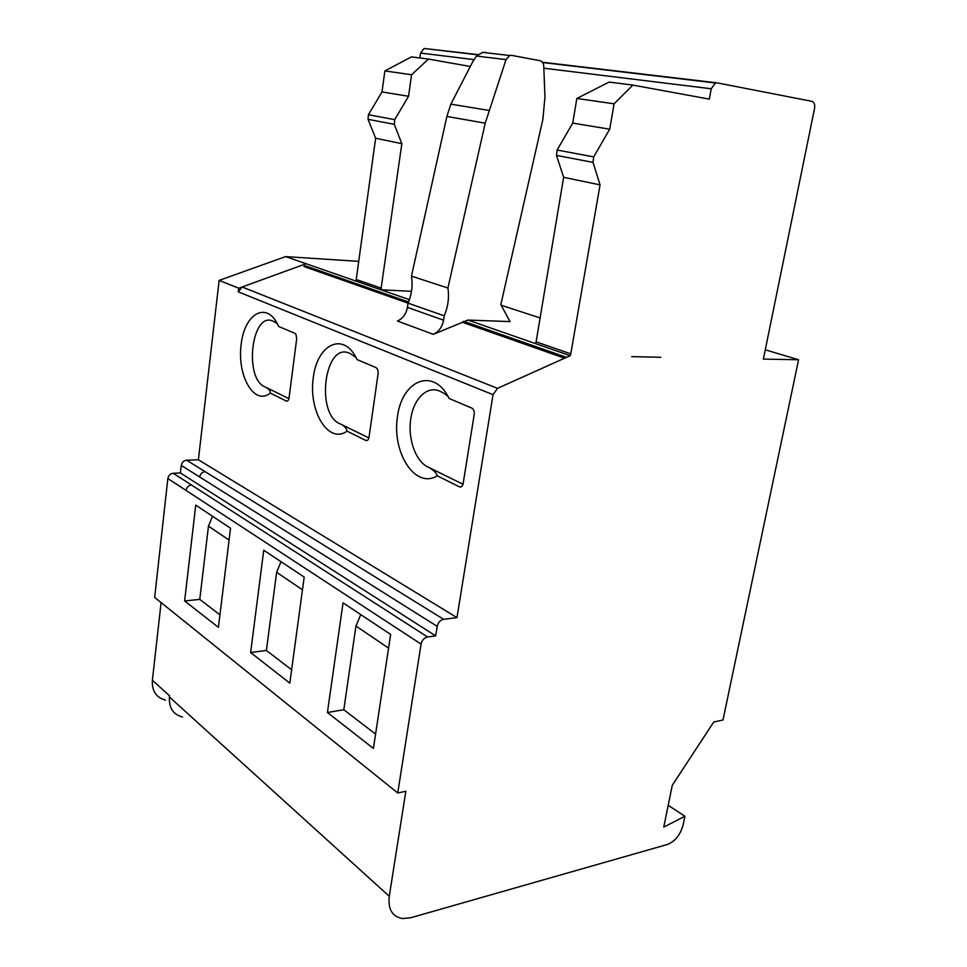 <?xml version="1.0" encoding="UTF-8"?>
<svg xmlns="http://www.w3.org/2000/svg" width="967" height="967" viewBox="0 0 967 967"><rect width="100%" height="100%" fill="white"/><g stroke="black" fill="none" stroke-linecap="round" stroke-linejoin="round"><path stroke-width="1.45" d="M631.669 356.63L660.836 357.282M463.036 484.274C462.238 486.57 461.017 487.404 459.373 486.8L437.205 475.812C415.254 489.532 391.647 452.532 397.497 416.451C402.199 379.729 433.869 366.916 449.172 398.513L471.872 408.11C473.721 409.21 474.507 411.313 474.217 414.42L463.036 484.274L428.635 467.339C415.895 462.117 407.627 439.223 410.757 418.832C413.695 398.331 427.511 384.999 440.275 391.405C445.316 393.811 448.241 396.095 449.039 398.247M375.571 734.086L343.805 709.742L355.953 626.024L388.565 648.108M355.953 626.024L360.751 614.601M536.105 341.834L563.64 177.312L600.048 184.878L570.784 353.849L536.105 341.834L535.549 343.611M557.113 150.042L593.714 156.896L609.706 129.179L572.718 123.123L557.113 150.042L556.484 155.397L563.64 177.312M593.714 156.896L593.037 162.396L600.048 184.878M609.706 129.179L614.093 103.82L576.84 98.465L609.113 82.074L632.853 85.096L614.093 103.82M572.718 123.123L576.84 98.465M632.853 85.096L709.294 99.117L711.241 88.771L715.375 82.969L717.018 82.848L811.893 101.33C814.214 102.188 815.096 104.545 814.552 108.425L763.374 359.108L798.585 359.736L722.99 720.016L713.743 722.011L672.258 785.349L663.773 827.087L684.902 816.257L683.113 824.887C680.381 834.823 675.147 841.35 667.423 844.469L410.854 917.707L402.598 918.553C392.312 916.776 387.864 909.343 389.266 896.276L405.85 791.248L397.751 793L421.068 644.095C422.011 640.19 424.162 637.809 427.535 636.975L435.694 635.875L437.205 626.362C438.148 622.458 440.275 620.113 443.611 619.315L456.968 617.611L493.049 394.681L497.534 388.347L570.204 355.675L570.784 353.849M535.573 343.611L467.907 320.053L510.02 321.588L500.833 304.605L542.874 119.449L544.953 96.978L543.756 66.288C543.478 63.181 542.209 61.308 539.924 60.679L511.652 55.361L509.706 55.506L506.031 59.603L485.216 123.184L447.902 288.009L411.458 276.127L446.875 116.451L450.852 104.158L472.851 61.55L476.501 56.062L482.521 52.472L485.241 52.315M540.106 317.938L501.184 305.246M411.495 291.333L380.925 289.774L409.379 299.685M535.549 343.623L570.192 355.687M437.205 475.812C436.613 473.081 433.748 470.252 428.635 467.339M343.043 602.852L390.644 634.425L373.407 748.422L327.414 712.498L343.043 602.852M343.805 709.742L327.414 712.498M566.481 357.355L464.305 321.54L467.907 320.053M433.313 334.352L397.449 321.02C402.852 318.518 406.176 313.961 407.421 307.349L443.539 320.198C442.221 327.015 438.813 331.729 433.313 334.352L462.492 322.289L564.595 358.201M408.509 301.994L305.56 265.913L303.892 266.517L408.026 303.142M306.104 263.725L380.913 289.786L401.837 143.684L394.282 124.332L394.693 119.654L408.545 96.277L411.591 74.749L428.441 59.06L470.24 66.469M242.137 286.994L306.08 263.725L285.628 256.606L219.146 280.394L238.74 288.226L238.305 291.853L242.028 287.03M456.968 617.611L198.392 459.76L186.583 460.183C183.67 460.594 181.893 462.335 181.252 465.405L180.406 472.96L435.694 635.875M219.146 280.394L198.392 459.76M347.056 431.137L365.804 440.432C367.412 440.94 368.487 439.864 369.031 437.205L378.145 373.395L377.831 369.793L376.163 367.665L357.016 359.567C344.059 330.98 317.212 343.696 313.26 377.771C308.352 411.326 328.526 444.627 347.056 431.137C346.645 428.393 344.53 426.048 340.71 424.102C314.686 415.036 324.682 339.635 350.429 353.704L355.965 357.439M270.24 393.073L286.292 401.027C287.67 401.438 288.589 400.411 289.048 397.933L296.712 338.607L295.926 334.195L295.008 333.373L278.629 326.447C267.508 300.338 244.47 312.861 241.121 344.663C236.963 376.006 254.394 406.237 270.24 393.073C270.724 391.236 269.164 389.266 265.587 387.163C243.188 379.608 251.674 309.21 273.794 321.552L277.311 323.679M397.751 793L154.66 597.413L167.859 478.52C168.5 475.438 170.289 473.685 173.226 473.262L427.535 636.975M289.822 683.137L250.634 652.532L263.749 550.247L304.194 577.081L289.822 683.137M218.409 627.353L184.624 600.954L195.745 505.137L230.533 528.212L218.409 627.353M161.102 602.598L152.387 680.26C151.783 690.946 156.146 697.558 165.466 700.108M182.545 717.043C173.141 714.528 168.766 707.844 169.418 697.002L169.551 695.805L152.387 680.26M684.902 816.257L668.197 805.33M798.585 359.736L765.272 349.824M462.492 322.289L463.374 321.419L565.526 357.246M463.374 321.419L464.305 321.54M419.823 57.96L420.524 53.052L424.017 48.471L478.012 54.611M291.635 669.78L266.396 650.453L276.622 572.295L281.034 561.718M276.622 572.295L302.478 589.797M368.886 437.954L340.71 424.102M447.902 288.009C449.341 297.377 448.108 306.648 444.204 315.834L408.038 303.118C411.809 294.222 412.957 285.229 411.458 276.127M407.421 307.349L408.038 303.118M443.539 320.198L444.204 315.834M266.396 650.453L250.634 652.532M304.69 265.78L408.437 302.163M212.547 516.281L208.461 526.121L229.082 540.094M208.461 526.121L199.77 599.395L219.944 614.855M381.385 288.226L356.231 279.511L375.631 138.233L401.837 143.684M408.545 96.277L381.989 91.938L368.427 114.735L368.052 119.316L375.631 138.233M381.989 91.938L384.878 70.917L411.591 74.749M384.878 70.917L411.422 56.896L428.441 59.06M288.915 398.634L265.587 387.163M238.74 288.226L241.194 287.332M355.771 281.034L356.231 279.511M285.628 256.606L358.721 261.368M180.406 472.96L173.226 473.262M199.77 599.395L184.624 600.954M556.484 155.397L593.037 162.396M459.373 486.8L461.452 486.679M497.534 388.347L242.016 286.945M238.305 291.853L493.049 394.681M443.611 619.315L205.04 471.618C202.139 472.101 200.338 473.89 199.625 476.961L437.205 626.362M167.859 478.52L421.068 644.095M389.266 896.276L169.418 697.002M186.015 490.39C186.728 487.308 188.541 485.519 191.478 484.999M199.625 476.961L181.252 465.405M716.559 82.799L542.354 62.214M420.524 53.052L473.963 59.616M543.829 68.198L711.241 88.771M488.818 110.395L450.852 104.158M446.875 116.451L485.216 123.184M476.501 56.062L506.031 59.603M365.804 440.432L367.339 440.384M368.052 119.316L394.282 124.332M368.427 114.735L394.693 119.654M186.583 460.183L205.04 471.618M286.292 401.027L287.465 401.027M424.017 48.471L477.734 54.829M542.584 62.517L715.375 82.969M482.388 52.339L509.706 55.506"/></g></svg>

